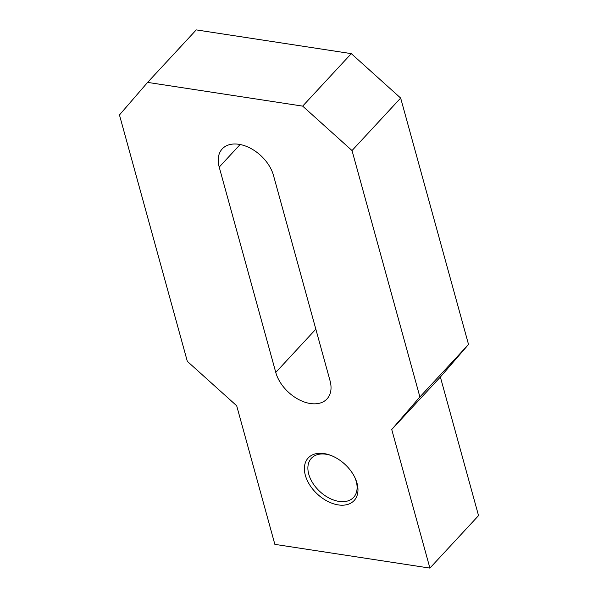 <?xml version="1.0" encoding="UTF-8"?>
<svg xmlns="http://www.w3.org/2000/svg" width="598" height="598" viewBox="0 0 598 598"><rect width="100%" height="100%" fill="white"/><g stroke="black" fill="none" stroke-linecap="round" stroke-linejoin="round"><path stroke-width="0.9" d="M330.036 380.732A32.875 21.304 42.8 0 1 327.016 398.918A32.875 21.304 42.8 0 1 310.325 403.523A32.875 21.304 42.8 0 1 275.768 372.427L219.212 167.104A32.875 21.304 42.8 0 1 222.224 148.909A32.875 21.304 42.8 0 1 238.923 144.305A32.875 21.304 42.8 0 1 273.48 175.408L330.036 380.732M354.666 477.107A28.771 18.643 42.8 0 1 353.597 497.372A28.771 18.643 42.8 0 1 338.991 501.401A28.771 18.643 42.8 0 1 312.881 483.229A28.771 18.643 42.8 0 1 311.394 458.262A28.771 18.643 42.8 0 1 326 454.233A28.771 18.643 42.8 0 1 331.509 455.661M338.251 504.906A31.313 20.287 42.8 0 1 305.339 475.283A31.313 20.287 42.8 0 1 324.109 453.576A31.313 20.287 42.8 0 1 330.829 455.392A31.313 20.287 42.8 0 1 354.988 477.772A31.313 20.287 42.8 0 1 338.251 504.906M429.91 568.1L478.542 515.611L440.367 377.017L391.735 429.506L429.91 568.1L274.863 544.367L236.688 405.773L187.323 361.341L119.458 114.958L147.616 82.389L302.663 106.123L351.295 53.633L400.66 98.065L352.028 150.554L302.663 106.123M147.616 82.389L196.249 29.9L351.295 53.633M391.735 429.506L419.893 396.945L468.526 344.448L400.66 98.065M468.526 344.448L440.367 377.017M352.028 150.554L419.893 396.945M240.134 144.514L219.212 167.104M315.834 329.177L275.768 372.427"/></g></svg>
